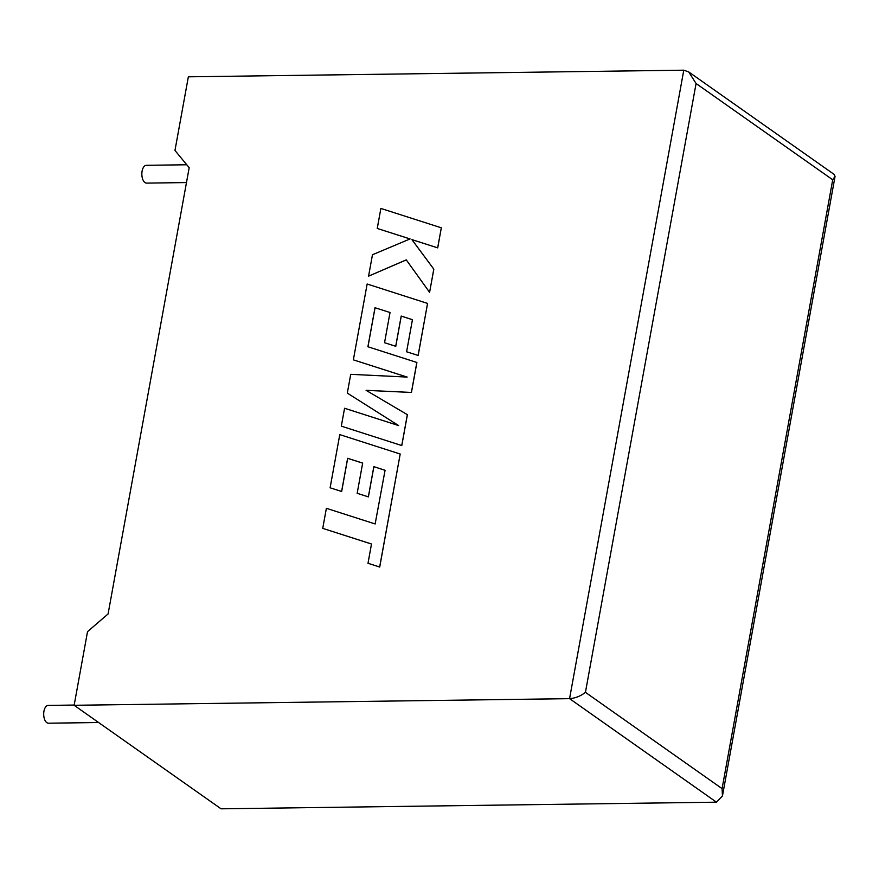 <?xml version="1.0" encoding="UTF-8"?>
<svg xmlns="http://www.w3.org/2000/svg" width="879" height="879" viewBox="0 0 879 879"><rect width="100%" height="100%" fill="white"/><g stroke="black" fill="none" stroke-linecap="round" stroke-linejoin="round"><path stroke-width="1.32" d="M74.177 705.057L48.202 705.408A8.9 4.626 89.2 0 0 43.95 711.221A8.9 4.626 89.2 0 0 48.433 723.197L98.602 722.527M186.48 182.568L146.584 183.107A8.9 4.626 -90.8 0 1 142.101 171.13A8.9 4.626 -90.8 0 1 146.353 165.307L186.777 164.769M74.144 705.288L569.57 698.651L683.785 70.188L188.348 76.814L174.965 150.463L189.183 167.691L108.084 613.96L87.526 631.638L74.144 705.288L221.058 808.812L716.484 802.186L569.57 698.651C575.404 698.19 580.689 696.08 585.436 692.333L722.077 788.628L722.461 795.967L716.484 802.186M683.785 70.188L688.718 71.935L696.08 83.505L585.436 692.333M722.077 788.628L832.721 179.788L835.05 176.437L834.248 174.481L688.718 71.935M368.576 276.16L406.263 259.854L429.589 292.322L433.797 269.161L411.888 239.604L437.665 247.845L441.313 227.804L380.882 208.433L377.245 228.452L410.032 238.945L372.465 254.745L368.576 276.16L406.285 259.898M441.313 227.804L437.72 247.878L411.943 239.648L433.841 269.194L429.589 292.322M377.245 228.452L410.064 238.934M375.003 307.727L390.023 312.506L384.541 342.711L395.715 346.271L401.209 316.055L412.438 319.703L406.603 351.776L418.118 355.424L427.568 303.42L367.147 284.016L353.358 359.852L407.164 377.08L350.732 374.333L347.315 393.1L398.626 425.579L344.568 408.263L341.316 426.15L401.791 445.565L407.406 414.69L366.093 390.331L411.449 392.452L416.899 362.478L367.905 346.755L375.003 307.727L390.023 312.517M401.747 445.532L407.351 414.657M366.147 390.364L411.449 392.452M411.394 392.419L416.844 362.445M367.96 346.765L375.047 307.771M384.541 342.711L395.77 346.304L401.253 316.088L412.438 319.725M406.603 351.776L418.173 355.457L427.568 303.42M353.358 359.852L407.087 377.08M347.315 393.1L398.616 425.568M341.316 426.15L401.791 445.565M322.736 528.367L371.498 544.002L367.993 563.274L379.662 567.021L400.198 454.014L339.777 434.622L330.108 487.801L341.612 491.449L347.634 458.311L362.664 463.09L357.171 493.295L368.345 496.855L373.839 466.639L385.068 470.287L375.146 523.95L326.384 508.315L322.736 528.367L371.498 544.024M367.993 563.274L379.717 567.054L400.198 454.014M330.108 487.801L341.667 491.482L347.688 458.344L362.653 463.112M357.171 493.295L368.4 496.888L373.883 466.683L385.068 470.309M832.721 179.788L696.08 83.505M835.05 176.437L722.461 795.967"/></g></svg>
